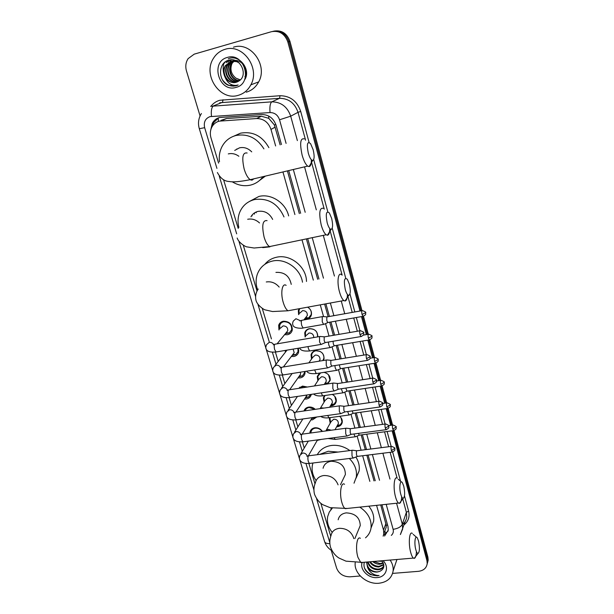 <?xml version="1.0" encoding="UTF-8"?>
<svg xmlns="http://www.w3.org/2000/svg" width="614" height="614" viewBox="0 0 614 614"><rect width="100%" height="100%" fill="white"/><g stroke="black" fill="none" stroke-linecap="round" stroke-linejoin="round"><path stroke-width="0.92" d="M339.611 416.3C341.691 418.057 342.558 420.122 342.213 422.509C341.63 424.88 340.056 426.293 337.5 426.745L336.618 426.807M332.297 394.411C335.305 396.153 336.61 398.555 336.219 401.625C335.62 403.989 334.047 405.409 331.514 405.877L330.386 405.946M324.023 372.345C328.436 373.565 330.478 376.267 330.148 380.45L327.63 383.934M311.528 359.075L311.029 354.838C311.697 352.559 313.247 351.17 315.673 350.671C321.329 350.801 324.092 353.564 323.977 358.96L323.363 360.502M305.12 337.032L304.736 332.834C305.427 330.57 306.969 329.181 309.372 328.674C314.944 328.736 317.745 331.468 317.776 336.863M307.668 307.169C310.722 309.126 311.95 311.751 311.344 315.043C310.646 317.354 309.088 318.766 306.678 319.288L304.329 319.288M309.863 433.116L310.001 431.972C310.646 429.639 312.25 428.25 314.813 427.789C317.983 427.544 320.523 428.749 322.427 431.412M321.107 439.424L317.2 440.415M303.991 410.966C304.736 408.817 306.309 407.519 308.712 407.09C311.16 406.813 313.347 407.566 315.258 409.338M316.786 416.998L312.472 419.846L310.907 419.892M298.627 388.37L302.518 386.091L307.376 387.027M311.26 394.357L311.183 394.741C310.507 397.12 308.896 398.555 306.332 399.031L304.506 399.062M295.058 365.084L297.483 364.693M305.081 371.439L304.943 373.627C304.245 375.991 302.633 377.418 300.108 377.909L297.99 377.917M298.381 348.222L298.611 352.206C297.89 354.554 296.278 355.982 293.791 356.481L291.351 356.45M278.971 329.987L278.656 325.359C279.416 323.102 280.997 321.721 283.392 321.214C289.593 321.391 292.525 324.476 292.18 330.478C291.435 332.803 289.831 334.223 287.375 334.737L284.604 334.653M280.137 144.858L274.381 124.949L268.748 118.318L261.395 116.253L226.589 118.494L220.956 120.367M275.64 145.971L270.989 129.4C268.448 122.27 263.667 118.655 256.66 118.54L219.213 121.142C215.974 122.048 213.526 124.02 211.868 127.06C210.188 130.406 209.888 133.998 210.978 137.835L218.584 163.117M384.97 530.634L386.214 527.249L386.244 525.277L380.718 504.915M374.01 480.9L366.842 455.22M365.299 449.701L361.162 434.904M359.106 427.544L355.061 413.053M352.82 405.033L348.859 390.857M346.434 382.169L342.566 368.331M339.941 358.937L336.173 345.444M333.348 335.328L329.68 322.204M328.145 316.701L324.614 304.068M317.684 279.278L306.401 238.892M299.333 213.572L287.406 170.892M383.151 536.16L383.819 533.781L383.52 530.051L376.582 505.353M369.851 481.376L362.651 455.741M361.101 450.231L357.125 436.07M354.892 428.111L351.001 414.266M348.575 405.647L344.784 392.123M342.167 382.821L338.467 369.659M335.651 359.627L332.067 346.856M329.035 336.065L325.558 323.701M323.57 316.624L320.27 304.859M313.324 280.122L301.996 239.813M294.904 214.547L282.939 171.951M223.565 179.702L238.232 228.477M243.313 245.377L257.043 291.067M262.27 308.443L271.434 338.913M275.387 352.06L278.196 361.408M282.294 375.039L284.858 383.566M289.094 397.665L291.412 405.386M295.787 419.938L297.874 426.876M302.387 441.88L304.237 448.043M308.88 463.493L314.982 483.794M320.861 503.35L330.762 536.26M298.611 314.637L298.35 310.492L299.195 308.719M317.845 380.78L317.238 376.505L319.948 372.982M324.069 402.155L323.355 397.857L324.491 395.577M330.202 423.199L329.38 418.886L329.795 417.673M285.556 351.999L285.026 350.464M392.123 430.813L426.93 560.62L427.421 558.87L427.697 561.864L427.144 564.151L427.697 561.864L427.421 558.87L393.09 430.683L427.421 558.87L427.904 557.136L428.181 560.121L427.628 562.393M200.064 115.954L186.464 70.917C185.205 66.381 185.758 62.29 188.122 58.629L194.216 54.155L271.472 31.69C279.347 30.316 284.812 33.762 287.859 42.005L288.918 41.706L360.994 310.853L288.918 41.706C285.886 33.501 280.452 30.071 272.616 31.414C280.452 30.071 285.886 33.501 288.918 41.706L289.962 41.414L361.976 310.653M362.49 316.433L367.318 334.453L362.49 316.433M368.799 340.002L373.535 357.678L368.799 340.002M375.016 363.204L379.659 380.55L375.016 363.204M381.133 386.045L385.692 403.06L381.133 386.045M387.158 408.533L391.625 425.218L387.158 408.533M273.721 31.153C281.534 29.81 286.953 33.233 289.962 41.414M363.473 316.248L368.3 334.285M369.781 339.826L374.517 357.525M375.991 363.035L380.634 380.396M382.1 385.884L386.659 402.922M388.117 408.379L392.584 425.095M394.042 430.537L427.904 557.136M281.458 144.536L276.1 125.333C273.598 118.256 268.855 114.665 261.894 114.557L219.497 117.52C216.328 118.41 213.918 120.344 212.275 123.307L210.709 130.176M212.283 126.33L213.572 122.739L218.553 117.811M360.264 575.993L349.988 576.815C343.449 576.761 338.997 573.883 336.633 568.188L331.222 550.274M426.93 560.62L427.206 563.621C426.5 568.088 423.576 570.652 418.441 571.327L392.607 573.399M287.859 42.005L360.004 311.029M361.493 316.609L366.328 334.622M367.817 340.164L372.552 357.839M374.033 363.358L378.684 380.695M380.158 386.191L384.717 403.198M386.183 408.671L390.657 425.349M384.594 536.022L388.255 530.066L387.964 526.398L381.939 504.785M375.238 480.754L368.07 455.066M366.535 449.548L362.406 434.743M360.349 427.375L356.304 412.877M354.071 404.856L350.11 390.673M347.685 381.977L343.825 368.131M341.2 358.729L337.439 345.237M334.615 335.114L330.954 321.982M329.419 316.471L325.888 303.83M318.973 279.032L307.698 238.616M300.637 213.288L288.726 170.585M388.086 530.995L383.497 535.239M238.217 95.331C219.996 101.287 202.252 74.885 213.542 58.207C216.328 53.771 220.142 50.824 224.97 49.358C242.584 43.241 260.513 68.054 250.842 84.839C247.972 90.243 243.766 93.735 238.217 95.331M238.915 81.01C248.785 75.207 240.212 56.718 229.16 60.111C217.778 62.321 217.855 81.178 228.439 85.331L236.006 85.83L238.171 84.985L236.029 85.4C231.002 85.507 227.41 82.875 225.238 77.517C228.078 81.639 231.724 83.243 236.167 82.322L238.915 81.01M227.303 57.447C244.525 51.791 253.452 83.535 235.937 87.426C219.037 92.875 209.85 61.768 227.303 57.447M237.526 61.676L231.301 61.308M239.345 63.112C236.597 61.223 233.757 60.671 230.81 61.454L225.284 65.698C223.158 69.466 223.143 73.411 225.238 77.517M234.924 60.418L233.274 60.732M244.909 76.689C249.207 69.397 241.026 58.054 232.783 60.87L231.992 61.139M230.994 61.4L225.791 65.544C220.664 73.035 228.354 84.924 236.26 82.284M232.967 60.824L232.245 61.093M232.008 61.193L227.786 64.946C222.836 72.199 229.92 83.811 237.756 81.708M231.754 61.231L227.287 65.099C222.245 72.467 229.651 84.218 237.526 81.823M234.671 60.341L234.203 60.517M233.972 60.617L233.274 60.97M233.044 61.101L229.759 64.355C225.161 71.155 231.056 82.176 238.669 81.178M234.64 60.333L233.957 60.563M233.719 60.663L233.013 60.993M232.783 61.116L229.268 64.501C224.586 71.408 230.764 82.591 238.447 81.317M234.993 60.525L234.325 60.963M234.103 61.131L231.716 63.772C227.418 70.165 232.338 80.595 239.598 80.526M234.732 60.54L234.057 60.955M233.834 61.108L231.225 63.917C226.858 70.41 232.008 80.994 239.368 80.703M240.327 79.897L235.822 78.078L240.258 79.966M235.822 78.078C231.025 74.079 229.782 69.113 232.1 63.196M233.443 47.201C250.712 41.207 268.188 65.46 258.671 81.892C255.846 87.18 251.709 90.603 246.275 92.169M231.255 59.85L229.897 61.669L231.44 59.85M229.682 60.011L227.94 62.237L229.897 59.972M227.725 60.556L226.205 62.743L228.009 60.456M224.64 62.398L224.202 63.326L225.154 61.983M245.04 79.237C250.996 69.159 238.961 53.909 228.247 58.806M222.452 79.805C226.336 85.239 231.163 87.15 236.943 85.53M390.136 560.068C392.515 563.621 393.505 567.267 393.113 570.997C391.786 578.158 387.02 582.249 378.807 583.262C366.65 584.551 353.664 573.207 355.23 562.631M366.719 562.056C367.256 568.027 370.702 571.319 377.065 571.926L379.498 571.488C384.341 569.17 385.116 565.594 381.824 560.774M383.052 560.666C389.698 567.075 386.076 577.206 377.165 577.582C368.615 578.549 359.727 569.884 362.03 562.785M364.302 562.263C363.127 567.305 365.184 571.427 370.472 574.635L377.119 575.855L379.068 575.533L377.111 575.395C372.568 574.512 369.405 571.88 367.617 567.505C369.927 570.667 373.059 572.187 377.019 572.071L379.498 571.488M368.032 561.948C369.797 566.476 373.143 568.863 378.07 569.109C380.895 568.94 382.829 567.789 383.873 565.655C383.044 568.196 381.025 569.577 377.817 569.807C372.552 569.5 369.152 566.891 367.609 561.987M370.273 561.756C372.498 564.726 375.43 566.246 379.061 566.315L383.735 564.481M369.62 561.81C371.792 565.172 374.855 566.906 378.815 567.014L383.804 564.849M373.673 561.465L380.043 563.545L383.159 562.8M372.683 561.549C374.855 563.383 377.226 564.281 379.797 564.235L383.359 563.253M381.977 560.95L380.903 561.112M377.84 561.112L382.253 561.303M366.55 562.071L367.617 567.505M380.419 561.135L378.715 561.035M396.982 559.484L395.431 563.967M364.486 568.134C367.878 573.844 372.736 576.316 379.068 575.533M308.282 153.093C309.663 157.767 311.129 160.223 312.687 160.477C314.429 159.54 314.583 155.964 313.155 149.732L310.584 143.676C307.33 140.944 306.555 144.083 308.282 153.093M311.359 159.747C311.398 164.015 310.638 166.302 309.08 166.609L307.668 166.11C305.588 164.398 303.746 160.761 302.142 155.196C299.624 143.323 300.338 137.889 304.283 138.902M251.717 151.873C248.148 148.235 244.065 146.884 239.483 147.836L234.709 150.422M263.007 176.655C259.783 181.038 255.585 183.862 250.397 185.136C244.088 186.487 238.017 185.367 232.176 181.759M219.474 161.758C218.814 156.585 219.551 151.758 221.677 147.26C224.724 141.205 229.459 137.29 235.876 135.51C247.58 133.407 256.928 137.858 263.913 148.864M234.011 136.078L240.534 133.177C252.722 131.081 262.17 135.901 268.886 147.636M265.394 176.095L259.522 180.478M236.758 149.317L236.835 148.88M327.178 222.805C328.406 226.98 329.718 229.175 331.115 229.383C332.888 228.377 333.064 224.709 331.637 218.361L329.388 213.004C326.234 210.502 325.497 213.772 327.178 222.805M329.787 228.585C329.733 232.752 328.95 234.97 327.431 235.239L326.126 234.771C324.284 233.266 322.657 230.027 321.237 225.069C318.758 213.081 319.464 207.501 323.363 208.315M272.662 219.421C269.416 213.181 264.557 210.495 258.072 211.377C254.902 212.145 252.531 213.941 250.949 216.78M256.192 212.805L256.268 211.945M252.139 215.875L252.062 215.092M269.953 246.843L262.738 247.619M238.854 227.41C237.541 222.114 237.841 217.041 239.744 212.214C242.63 205.56 247.58 201.338 254.61 199.542C268.157 197.8 277.95 203.602 283.998 216.934M249.376 201.476L258.931 196.442C271.158 193.31 285.648 202.797 288.657 215.913M254.434 214.132L254.434 212.92M345.26 289.493C346.35 293.239 347.524 295.196 348.775 295.372C350.563 294.283 350.748 290.514 349.328 284.059L347.355 279.309C344.308 277.044 343.617 280.444 345.26 289.493M347.417 294.467C347.301 298.565 346.503 300.745 345.03 300.99L343.825 300.545C342.205 299.218 340.762 296.339 339.504 291.896C336.733 282.248 338.076 271.657 341.576 274.673M257.657 289.923C255.731 284.581 255.616 279.362 257.312 274.281C259.983 267.213 265.079 262.792 272.593 261.027C285.426 258.041 300.492 268.717 302.495 282.21M264.803 264.342C267.834 260.635 271.772 258.264 276.615 257.22C290.499 253.904 306.509 266.906 306.478 281.442M291.243 284.382C289.447 275.932 284.343 271.933 275.924 272.393M400.773 494.239C401.533 496.887 402.331 498.246 403.191 498.338C404.933 496.879 405.11 492.789 403.736 486.065L402.416 482.796C400.144 478.974 398.862 487.608 400.773 494.239M401.679 496.757C401.464 500.924 400.689 503.127 399.361 503.365L398.486 503.035C397.411 502.152 396.437 500.149 395.562 497.025C392.922 487.907 394.15 475.313 397.296 478.229M343.387 478.659L345.39 474.499C345.168 466.072 340.425 461.651 331.169 461.252C326.755 461.981 324.062 464.33 323.071 468.275M316.118 480.593C312.641 475.512 311.421 470.263 312.457 464.852L312.963 463.01M319.61 454.406L328.244 451.259L338.107 452.058M317.277 454.705C320.17 449.54 324.86 446.462 331.368 445.472C337.961 444.751 344.116 446.455 349.827 450.569M349.328 458.497C354.869 464.084 357.194 470.278 356.304 477.07L354.017 483.195M355.882 457.023C358.737 461.574 359.812 466.233 359.09 470.999L356.097 478.137M415.839 549.783C416.515 552.178 417.236 553.414 418.004 553.483C419.707 551.902 419.876 547.726 418.51 540.942L417.336 537.994C415.156 534.264 413.966 543.321 415.839 549.783M416.438 551.579C416.223 555.862 415.471 558.134 414.181 558.387L413.383 558.088C412.431 557.297 411.557 555.493 410.758 552.661C408.172 543.72 409.331 530.542 412.362 533.413M358.806 529.053L360.264 525.523C359.888 517.564 355.222 513.35 346.265 512.874C341.775 513.542 339.074 515.844 338.168 519.789M332.212 532.399C328.283 527.395 326.771 522.146 327.661 516.643L329.288 512.045L332.297 508.154M330.8 509.774L331.322 507.955M359.789 507.126C367.986 512.667 371.739 519.59 371.048 527.91C370.449 531.893 368.607 535.201 365.514 537.818M368.776 506.174C372.644 510.963 374.256 516.029 373.619 521.363L371.033 528.025M285.426 333.648L289.194 332.988L291.619 329.887C291.926 324.599 289.347 321.882 283.883 321.721C281.765 322.173 280.375 323.394 279.708 325.382L279.815 328.989M286.155 332.757L287.728 330.839C287.92 327.653 286.37 326.011 283.069 325.904L280.552 328.122M320.362 336.418L319.541 336.579L319.556 341.944L320.899 344.431L321.797 344.147M359.965 330.785L324.177 336.909L324.192 340.785L325.159 342.589L325.735 342.497M286.132 350.279L286.354 350.97M292.141 355.422L295.818 354.623L298.043 351.615L297.913 348.299M327.055 359.904L326.226 360.096L326.257 365.476L327.538 367.87L328.413 367.602M366.443 354.654L330.831 360.456L330.862 364.348L331.783 366.074L332.335 365.99M292.809 354.531L294.198 352.697L293.131 349.105M298.734 376.858L302.326 375.945L304.367 373.028L304.529 371.531M334.922 390.688L334.077 390.941L332.849 388.647L332.803 383.243L333.64 383.013M372.813 378.147L337.378 383.627L337.424 387.534L338.306 389.192L338.836 389.115M302.326 375.945L299.348 375.983L300.576 374.241L300.43 372.176M306.808 387.119L302.978 386.521L299.824 388.186M305.212 397.979L308.719 396.966L310.515 394.472M340.118 405.762L339.281 406.031L339.342 411.449L340.517 413.652L341.33 413.414M379.084 401.257L344.423 406.245L343.825 406.437L343.878 410.352L344.723 411.948L345.237 411.879M305.772 397.128L306.931 395.009M314.844 409.4L309.157 407.496C307.084 407.865 305.711 408.97 305.035 410.812M311.582 418.786L315.581 417.167M346.496 428.15L345.651 428.465L345.728 433.898L346.856 436.009L347.639 435.786M385.254 424.013L350.778 428.672L350.172 428.894L350.241 432.824L351.047 434.351L351.538 434.29M322.02 431.465C320.354 429.048 318.098 427.95 315.251 428.173C312.986 428.572 311.574 429.8 311.014 431.865L310.891 432.977M352.774 450.2L351.929 450.553L352.022 455.995L353.096 458.029L353.856 457.821M391.325 446.409L357.026 450.753L356.427 451.006L356.496 454.943L357.271 456.417L357.747 456.356M299.855 308.596L299.003 310.354L299.148 313.984M304.859 318.628L308.604 317.945L311.168 314.614C311.735 311.475 310.554 308.995 307.614 307.177M305.672 317.615L307.307 315.565C307.461 312.357 305.887 310.715 302.579 310.646L299.97 312.994M323.01 316.509L322.243 316.64L322.258 321.851L323.609 324.376L324.461 324.108M361.961 310.676L326.794 316.939L326.817 320.708L327.784 322.534L328.329 322.442M317.476 336.917L317.53 336.725C317.707 331.537 315.097 328.889 309.717 328.774C307.468 329.25 306.018 330.547 305.373 332.673L305.626 336.357M313.762 337.546C313.693 334.546 312.104 333.026 309.003 333.003L306.386 335.367M328.375 342.052L328.82 345.129L330.109 347.555L330.938 347.294M333.041 341.261L333.348 344.009L334.269 345.759L334.799 345.674M320.001 351.354L316.018 350.74C313.731 351.208 312.28 352.513 311.659 354.646L312.019 358.384M319.234 361.17L320.017 359.727C320.094 356.68 318.528 355.115 315.335 355.038L312.71 357.394L308.873 362.843M334.86 365.583L335.282 368.047L336.51 370.372L337.316 370.127M339.45 364.854L339.772 366.942L340.655 368.63L341.169 368.546M322.772 360.595L323.785 358.515C324.207 356.335 323.555 354.37 321.843 352.628M320.646 372.875L317.86 376.298L318.298 380.043M324.507 384.049L327.976 382.998L329.948 379.989L328.513 374.816M325.128 383.067L326.226 381.325C326.272 378.354 324.714 376.827 321.575 376.735L318.942 379.099L314.475 385.945M341.277 388.746L342.819 392.845L343.602 392.615M345.828 388.063L346.948 391.149L347.44 391.072M325.044 372.575L323.931 372.36M325.029 395.493L323.969 397.626L324.514 401.418M330.823 405.209L334.208 404.066L336.027 401.165L334.845 396.46M331.383 404.25L332.351 402.615C332.358 399.722 330.816 398.217 327.715 398.125L325.082 400.481L320.155 408.586M347.616 411.541L349.028 414.98L349.788 414.757M352.137 410.896L353.142 413.322L353.618 413.253M330.332 417.597L329.987 418.641L330.624 422.455M337.025 426.055L340.34 424.834L342.006 422.033L340.993 417.704M337.531 425.141L338.375 423.599C338.36 420.774 336.825 419.301 333.77 419.201L331.138 421.549L326.264 430.145M353.887 433.975L355.153 436.777L355.882 436.569M358.392 433.377L359.244 435.157L359.704 435.096M226.589 118.494L221.416 120.781M275.87 124.558L274.381 124.949M268.748 118.318L268.717 116.046M387.595 525.062L386.244 525.277M218.3 121.418L218.308 117.942M386.367 533.351L384.717 531.333M261.395 116.253L256.66 118.54M275.187 127.144L270.989 129.4M385.922 523.542L383.52 530.051M304.06 410.758L305.81 408.31M286.093 143.392L279.539 119.768C277.866 115.025 274.704 112.623 270.037 112.562L210.034 116.622C205.291 118.464 203.495 122.155 204.646 127.681L216.926 168.389M201.407 113.536C198.46 118.226 197.762 123.284 199.312 128.717L204.646 127.681M210.986 106.23C213.311 103.252 216.258 101.264 219.835 100.259L279.992 95.723C290.215 95.83 297.122 101.072 300.714 111.449L309.057 142.341M313.693 159.533L327.792 211.738M332.228 228.178L345.713 278.127M349.965 293.891L354.838 311.95M356.343 317.515L359.927 330.785M362.69 341.023L366.374 354.662M368.937 364.163L372.721 378.163M375.093 386.943L378.961 401.28M381.148 409.384L385.101 424.036M387.112 431.473L391.149 446.432M392.653 451.988L400.543 481.222M404.496 495.874L408.609 511.101C409.906 516.727 408.394 521.309 404.066 524.863M210.625 106.322L271.795 101.84L279.57 98.317L219.705 102.753M270.037 112.562C269.569 106.759 270.152 103.19 271.795 101.84C281.097 101.955 287.398 106.736 290.698 116.184L298.02 112.316C294.82 103.083 288.664 98.417 279.57 98.317L279.992 95.723M211.477 116.384C210.932 110.697 211.607 107.181 213.511 105.838L222.529 102.285L223.005 99.729M396.567 503.242L402.316 524.264L406.376 512.322L402.746 498.921M391.31 535.393C393.113 533.781 393.72 531.755 393.129 529.322C397.903 528.6 400.965 526.912 402.316 524.264L402.7 528.907L400.412 534.533M402.385 524.533C404.895 522.552 406.353 520.004 406.744 516.888L406.376 512.322L408.609 511.101M279.539 119.768L290.698 116.184L297.376 140.606M304.552 166.847L316.317 209.858M323.294 235.362L334.423 276.054M341.254 301.021L344.738 313.746M346.25 319.288L349.865 332.504M352.651 342.696L356.373 356.281M358.96 365.737L362.767 379.675M365.161 388.424L369.068 402.7M371.27 410.766L375.269 425.364M377.295 432.77L381.371 447.667M382.883 453.224L389.959 479.066M397.104 478.091L390.128 452.326M388.616 446.754L384.571 431.811M382.553 424.374L378.592 409.738M376.397 401.648L372.521 387.327M370.142 378.554L366.351 364.57M363.78 355.084L360.088 341.453M357.325 331.23L353.733 317.975M352.221 312.411L347.946 296.616M342.136 275.179L330.148 230.918M324.253 209.174L311.574 162.365M305.58 140.222L298.02 112.316L300.714 111.449M219.267 176.149L236.674 233.85M239.038 241.693L255.601 296.585M258.01 304.582L269.178 341.584M272.378 352.198L276.001 364.217M279.293 375.139L282.724 386.505M286.109 397.726L289.347 408.448M292.824 419.976L295.864 430.053M299.432 441.88L302.288 451.344M305.941 463.463L313.923 489.926M316.601 498.806L329.81 542.592M393.129 529.322L386.198 504.332M379.521 480.263L372.383 454.529M370.848 449.003L366.735 434.167M364.693 426.791L360.664 412.263M358.43 404.227L354.493 390.02M352.075 381.309L348.23 367.433M345.621 358.023L341.868 344.492M339.051 334.354L335.405 321.199M333.878 315.68L330.363 303.017M323.471 278.165L312.242 237.672M305.196 212.291L293.331 169.495M331.982 550.75C328.383 548.609 325.927 545.57 324.606 541.632C325.19 543.083 326.94 543.735 329.856 543.597M233.351 86.183L231.493 85.024M223.964 74.225C222.905 70.433 222.897 66.711 223.941 63.042M247.127 153.009C242.614 152.18 241.632 157.56 244.188 169.149C245.869 174.568 247.879 178.075 250.228 179.679C251.587 180.455 252.684 180.194 253.521 178.897M238.869 156.255C235.523 153.853 232 153.07 228.285 153.899M267.075 220.641C262.608 219.989 261.625 225.515 264.135 237.227C265.624 242.062 267.405 245.186 269.485 246.598L272.578 245.953M259.538 222.959C256 219.689 252.047 218.454 247.672 219.267M286.139 285.364C282.187 282.509 280.322 292.985 283.231 302.395C284.558 306.724 286.139 309.517 287.974 310.776L290.844 310.247M279.178 287.091C275.617 282.939 271.311 281.227 266.276 281.964M338.084 484.86L338.053 484.768C335.49 478.444 330.708 475.366 323.701 475.535C319.18 476.264 316.417 478.644 315.419 482.673C313.746 486.656 313.485 490.64 314.637 494.608C316.778 499.497 319.579 502.897 323.048 504.815L330.132 507.671L347.24 508.453M344.546 484.277C340.985 481.476 339.174 493.894 341.96 502.812C342.881 505.867 343.955 507.824 345.175 508.668L398.486 503.035M353.725 538.585L353.457 537.404C350.97 531.31 346.273 528.278 339.358 528.324C334.753 528.976 331.99 531.317 331.084 535.331C329.58 539.391 329.411 543.413 330.578 547.419C332.527 552.216 335.336 555.77 339.02 558.072L346.004 561.165L362.644 562.409M360.372 538.301C356.926 535.531 355.176 548.517 357.916 557.266L360.794 562.562L413.383 558.088M360.042 334.714L363.68 332.834C364.432 332.558 363.365 331.844 360.479 330.693C359.635 330.608 359.489 331.951 360.042 334.714L360.948 336.556L361.469 336.464M273.598 344.492C272.493 342.881 271.027 342.175 269.193 342.366L266.583 344.654C265.708 346.841 265.563 348.253 266.138 348.882C266.929 351.469 270.237 352.497 276.07 351.976L276.968 351.822M319.564 336.556L275.648 344.078C274.197 344.017 273.859 345.843 274.627 349.543L276.07 351.976L320.899 344.431M366.504 358.637L370.096 356.703C370.848 356.442 369.789 355.729 366.942 354.577C366.105 354.508 365.959 355.867 366.504 358.637L367.372 360.403L367.878 360.318M280.552 367.487C279.485 365.775 277.988 365.008 276.077 365.184L273.453 367.471C272.631 369.643 272.501 371.056 273.069 371.731C273.882 374.333 277.175 375.407 282.947 374.962L283.814 374.824M326.28 360.027L282.586 367.103C281.143 367.072 280.805 368.914 281.573 372.629L282.947 374.962L327.538 367.87M372.867 382.177L376.413 380.196C377.157 379.951 376.113 379.237 373.297 378.07C372.468 378.032 372.322 379.398 372.867 382.177L373.696 383.865L374.179 383.788M287.39 390.12C286.362 388.317 284.85 387.495 282.854 387.649L280.23 389.944C279.447 392.177 279.332 393.597 279.892 394.219C280.798 396.874 284.075 398.002 289.716 397.588L290.552 397.465M332.888 383.128L289.401 389.775C287.974 389.775 287.644 391.632 288.403 395.355L289.716 397.588L334.077 390.941M379.13 405.34L382.629 403.314C383.366 403.076 382.338 402.37 379.552 401.195C378.731 401.18 378.592 402.561 379.13 405.34L379.92 406.967L380.388 406.89M294.114 412.408C293.131 410.52 291.604 409.645 289.532 409.776L286.892 412.071C286.155 414.296 286.055 415.732 286.615 416.369C287.536 419.047 290.79 420.214 296.385 419.876L297.191 419.761M339.396 405.862L296.117 412.101C294.705 412.124 294.375 413.997 295.127 417.727L296.385 419.876L340.517 413.652M385.293 428.142L388.754 426.07C389.491 425.863 388.47 425.157 385.699 423.952C384.894 423.959 384.755 425.356 385.293 428.142L386.052 429.7L386.498 429.631M300.722 434.351C299.793 432.386 298.258 431.458 296.101 431.565L293.461 433.86C292.755 436.094 292.686 437.536 293.239 438.189C294.236 440.913 297.475 442.126 302.955 441.827L303.73 441.727M345.797 428.242L302.733 434.083C301.328 434.129 301.006 436.024 301.75 439.762L302.955 441.827L346.856 436.009M391.356 450.584L394.771 448.473C395.516 448.289 394.51 447.583 391.755 446.355C390.957 446.378 390.826 447.79 391.356 450.584L392.515 452.019M307.223 455.964L307.169 455.811C306.256 453.869 304.728 452.94 302.579 453.032L299.939 455.312C299.264 457.568 299.21 459.019 299.762 459.679C300.829 462.457 304.053 463.716 309.433 463.447L310.17 463.355M352.106 450.285L309.241 455.726C307.852 455.803 307.53 457.714 308.274 461.459L309.433 463.447L353.096 458.029M362.053 314.483L365.622 312.695C366.351 312.396 365.299 311.697 362.452 310.592C361.646 310.507 361.516 311.805 362.053 314.483L362.958 316.348L363.457 316.256M300.208 320.638L295.933 318.712L293.277 321.099C292.533 322.956 292.417 324.246 292.916 324.975C293.423 328.866 303.423 328.383 303.101 327.976L303.907 327.838M322.243 316.647L302.548 320.163C301.236 320.086 300.952 321.859 301.704 325.481L303.101 327.976L323.609 324.376M368.385 338.137L371.907 336.295C372.652 336.035 371.608 335.336 368.784 334.2C367.986 334.139 367.847 335.451 368.385 338.137L369.252 339.926L369.735 339.841M307.998 346.603L308.443 348.783L309.709 350.947L310.492 350.817M374.617 361.416L378.101 359.535C378.838 359.282 377.802 358.584 375.008 357.448C374.218 357.402 374.087 358.722 374.617 361.416L375.446 363.135L375.914 363.058M314.644 369.92L316.218 373.573L316.977 373.45M380.757 384.333L384.195 382.407C384.924 382.169 383.903 381.471 381.14 380.319C380.358 380.296 380.227 381.632 380.757 384.333L381.547 385.983L382 385.914M321.214 392.868L322.626 395.853L323.363 395.738M386.797 406.898L390.197 404.925C390.918 404.695 389.913 404.004 387.173 402.845C386.398 402.845 386.275 404.189 386.797 406.898L387.994 408.417M323.847 408.103L321.82 407.873L320.094 408.648M327.715 415.455L328.943 417.796L329.649 417.697M392.745 429.109L396.099 427.098C396.828 426.899 395.83 426.208 393.113 425.018C392.346 425.041 392.223 426.4 392.745 429.109L393.896 430.575M331.23 430.222L328.053 429.332L325.627 430.982M334.146 437.69L335.167 439.409L335.85 439.317M386.214 527.249L383.819 533.781M278.656 325.359L281.749 321.736M299.079 388.301L299.87 387.142M310.001 431.972L311.682 429.171M311.029 354.838L313.37 351.553M317.238 376.505L319.288 373.404M323.355 397.857L324.783 395.531M329.38 418.886L330.102 417.635M428.181 560.121L427.206 563.621M213.572 122.739L212.275 123.307M400.366 534.541L405.202 521.47M199.312 128.717L265.931 348.268M266.069 348.721L272.862 371.094M273 371.547L279.677 393.566M279.823 394.027L286.393 415.701M286.538 416.169L293.008 437.498M293.154 437.974L299.525 458.965M299.67 459.449L324.606 541.632M225.284 65.698L225.791 65.544M227.287 65.099L227.786 64.946M229.268 64.501L229.759 64.355M231.225 63.917L231.716 63.772M250.842 84.839L258.671 81.892M393.113 570.997L396.905 559.492M312.687 160.477L309.08 166.609M217.387 172.511C220.464 178.375 224.44 181.368 229.321 181.491C233.059 182.304 240.028 181.698 250.228 179.679L307.668 166.11M331.115 229.383L327.431 235.239M237.165 238.017C238.907 243.428 246.813 247.335 246.805 246.866L254.142 248.018L269.485 246.598L326.126 234.771M258.21 289.033C255.708 292.801 255.017 296.731 256.13 300.829C257.75 305.872 264.481 310.009 265.271 309.909L272.585 311.544L287.974 310.776L343.825 300.545M348.775 295.372L345.03 300.99M403.191 498.338L399.361 503.365M356.304 477.07L359.09 470.999M345.39 474.499L340.463 484.722M401.402 481.944L398.202 479.25M418.004 553.483L414.181 558.387M371.048 527.91L373.619 521.363M360.264 525.523L354.861 538.601M416.453 537.219L413.176 534.341M324.269 336.81L320.477 336.503M363.68 332.834C363.342 333.916 365.207 334.538 360.948 336.556L325.159 342.589M291.619 329.887L292.417 328.904M286.277 332.696L289.194 332.988M287.728 330.839L277.083 343.832M274.727 344.262L273.276 344.868M325.236 342.635L321.015 344.5M287.007 350.133L274.934 365.583M330.946 360.326L327.162 359.988M370.096 356.703C369.758 357.816 371.639 358.376 367.372 360.403L331.783 366.074M298.043 351.615L298.818 350.579M292.87 354.501L295.818 354.623M294.198 352.697L283.369 366.98M281.688 367.272L280.222 367.847M331.859 366.121L327.646 367.932M292.164 373.496L281.534 388.14M337.516 383.466L333.747 383.09M376.413 380.196C376.083 381.302 377.932 381.893 373.696 383.865L338.306 389.192M304.367 373.028L305.12 371.954M300.576 374.241L289.662 389.736M288.542 389.928L287.053 390.473M338.375 389.238L334.185 390.995M297.468 396.429L288.05 410.359M343.986 406.245L340.217 405.839M382.629 403.314C382.307 404.449 384.126 405.025 379.92 406.967L344.723 411.948M305.749 397.158L308.719 396.966M306.854 395.477L295.986 412.04M295.296 412.24L293.776 412.746M344.792 411.986L340.616 413.706M302.863 418.963L294.482 432.241M350.356 428.664L346.595 428.227M388.754 426.07C388.416 427.229 390.258 427.743 386.052 429.7L351.047 434.351M312.042 418.034L315.005 417.689M312.288 417.635L302.265 433.998M301.934 434.205L300.384 434.681M351.116 434.39L346.948 436.063M308.335 441.113L300.837 453.784M356.619 450.745L352.866 450.269M394.771 448.473C394.441 449.655 396.26 450.162 392.085 452.081L357.271 456.417M317.499 439.9L308.343 455.857M308.481 455.834L306.893 456.286M357.333 456.455L353.188 458.082M299.97 320.984L301.72 320.331M327.423 316.901L323.118 316.586M365.622 312.695C365.284 313.723 367.126 314.345 362.958 316.348L327.784 322.534M311.168 314.614L311.505 314.191M305.764 317.561L308.604 317.945M307.307 315.565L303.815 319.932M327.861 322.58L323.716 324.438M299.67 348C300.461 350.471 303.807 351.454 309.709 350.947L330.109 347.555M371.907 336.295C371.57 337.355 373.427 337.907 369.252 339.926L334.269 345.759M317.53 336.725L317.86 336.272M334.346 345.805L330.217 347.616M368.308 334.285L363.311 335.129M306.655 371.194C307.814 373.22 310.999 374.01 316.218 373.573L336.51 370.372M378.101 359.535C377.763 360.579 379.59 361.17 375.446 363.135L340.655 368.63M323.785 358.515L324.108 358.031M320.017 359.727L319.011 361.209M340.732 368.669L336.61 370.434M374.548 357.517L370.081 358.231M313.677 393.996C315.151 395.623 318.136 396.245 322.626 395.853L342.819 392.845M384.195 382.407C383.834 383.497 385.722 383.973 381.547 385.983L346.948 391.149M329.948 379.989L330.271 379.483M325.09 383.128L327.976 382.998M326.226 381.325L324.261 384.448M347.017 391.187L342.919 392.899M380.695 380.388L376.505 381.025M320.777 416.438C322.527 417.704 325.251 418.157 328.943 417.796L349.028 414.98M390.197 404.925C389.844 406.038 391.709 406.506 387.557 408.479L353.142 413.322M336.027 401.165L336.334 400.635M331.33 404.35L334.208 404.066M332.351 402.615L329.611 407.274M353.211 413.36L349.128 415.033M386.743 402.907L382.675 403.49M330.647 422.409L330.409 422.025M327.976 438.511L335.167 439.409L355.153 436.777M396.099 427.098C395.761 428.211 397.596 428.702 393.474 430.629L359.244 435.157M342.006 422.033L342.305 421.48M337.462 425.264L340.34 424.834M338.375 423.599L335.021 429.708M359.305 435.196L355.237 436.83M392.699 425.08L388.593 425.625"/></g></svg>
